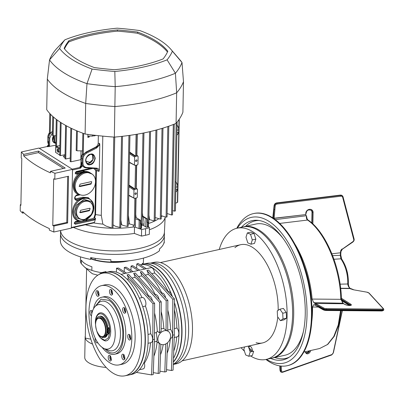 <?xml version="1.0" encoding="UTF-8"?>
<svg xmlns="http://www.w3.org/2000/svg" width="404" height="404" viewBox="0 0 404 404"><rect width="100%" height="100%" fill="white"/><g stroke="black" fill="none" stroke-linecap="round" stroke-linejoin="round"><path stroke-width="0.61" d="M219.226 249.48A67.195 33.153 77.5 0 1 237.007 228.23A67.195 33.153 77.5 0 1 287.087 316.322A67.195 33.153 77.5 0 1 266.201 359.414A67.195 33.153 77.5 0 1 250.495 355.909M244.44 351.167A67.195 33.153 77.5 0 1 241.087 347.713M237.007 228.23L242.516 227.003A67.195 33.153 77.5 0 1 292.597 315.095A67.195 33.153 77.5 0 1 271.715 358.191L266.201 359.414M251.833 351.611A67.195 33.153 77.5 0 1 249.298 349.314M252.389 351.49A3.57 1.762 -102.5 0 0 252.414 351.056A3.57 1.762 -102.5 0 0 250.899 346.809A3.57 1.762 -102.5 0 0 248.768 347.657M277.785 317.004A50.318 24.826 77.5 0 1 256.075 342.713M234.921 247.652A50.318 24.826 77.5 0 1 263.383 258.469A50.318 24.826 77.5 0 1 278.179 310.307M150.298 263.161L153.773 262.388A51.939 25.624 77.5 0 1 192.486 330.477A51.939 25.624 77.5 0 1 176.341 363.787L173.281 364.464M150.323 263.161A51.939 25.624 77.5 0 1 188.628 331.336A51.939 25.624 77.5 0 1 173.281 364.438M247.955 346.183L248.344 346.349L250.157 351.985L248.814 356.283L245.652 354.944L243.844 349.309L244.587 346.935M248.814 356.283L252.338 355.5L253.687 351.202L250.157 351.985M282.729 313.226L282.997 318.963L280.396 320.67L283.926 319.887L286.527 318.175L286.259 312.444L283.386 308.414L279.861 309.201L282.729 313.226L286.259 312.444M280.396 320.67L277.528 316.645L277.26 310.908L279.861 309.201M282.997 318.963L286.527 318.175M255.838 239.123L254.49 243.42L250.965 244.208L247.809 242.87L245.996 237.229L247.339 232.931L250.869 232.148L254.025 233.487L255.838 239.123L252.308 239.91L250.965 244.208M247.339 232.931L250.495 234.275L254.025 233.487M250.495 234.275L252.308 239.91M102.954 336.886L103.949 336.663A9.736 4.803 -102.5 0 0 106.878 328.295A9.736 4.803 -102.5 0 0 102.005 318.165A9.736 4.803 -102.5 0 0 99.717 317.65L98.722 317.872A9.736 4.803 77.5 0 1 101.01 318.387A9.736 4.803 77.5 0 1 105.888 328.518A9.736 4.803 77.5 0 1 102.954 336.886A9.736 4.803 77.5 0 1 100.667 336.37A9.736 4.803 77.5 0 1 99.919 335.8A9.736 4.803 77.5 0 1 99.798 335.689M96.374 320.296A9.736 4.803 77.5 0 1 96.435 320.14A9.736 4.803 77.5 0 1 98.722 317.872M100.732 318.751A9.413 4.646 -102.5 0 0 96.309 320.443A9.413 4.646 -102.5 0 0 99.677 335.583A9.413 4.646 -102.5 0 0 100.394 336.128A9.413 4.646 -102.5 0 0 105.535 330.593A9.413 4.646 -102.5 0 0 100.732 318.751M107.419 332.977A0.651 0.318 -102.5 0 0 107.575 333.012A0.651 0.318 -102.5 0 0 107.767 332.452A0.651 0.318 -102.5 0 0 107.444 331.78A0.651 0.318 -102.5 0 0 107.292 331.745A0.651 0.318 -102.5 0 0 107.095 332.3A0.651 0.318 -102.5 0 0 107.419 332.977M108.388 331.704A0.651 0.318 -102.5 0 0 108.272 331.593A0.651 0.318 -102.5 0 0 108.115 331.558A0.651 0.318 -102.5 0 0 108.08 331.573M107.484 329.679A0.651 0.318 -102.5 0 0 107.636 329.714A0.651 0.318 -102.5 0 0 107.833 329.159A0.651 0.318 -102.5 0 0 107.504 328.482A0.651 0.318 -102.5 0 0 107.353 328.447A0.651 0.318 -102.5 0 0 107.161 329.007A0.651 0.318 -102.5 0 0 107.484 329.679M106.974 329.967L108.328 330.826A12.302 6.07 -102.5 0 0 108.191 328.472A0.651 0.318 -102.5 0 0 107.868 327.801L107.802 327.76A1.949 0.959 77.5 0 1 106.888 326.119L107.717 325.937A10.873 5.363 -102.5 0 0 102.611 316.781A10.873 5.363 -102.5 0 0 100.056 316.206L99.227 316.393A10.873 5.363 -102.5 0 0 96.046 321.17M106.888 326.119A10.873 5.363 -102.5 0 0 101.783 316.968A10.873 5.363 -102.5 0 0 99.227 316.393M100.091 335.946A10.873 5.363 -102.5 0 0 101.399 337.042A10.873 5.363 -102.5 0 0 103.954 337.623A10.873 5.363 -102.5 0 0 106.727 334.507A1.949 0.959 77.5 0 1 107.681 334.052L107.747 334.093A0.651 0.318 -102.5 0 0 107.898 334.128A0.651 0.318 -102.5 0 0 108.09 333.85A12.302 6.07 -102.5 0 0 108.312 331.724L106.959 330.866M108.328 330.826L109.156 330.639A12.302 6.07 -102.5 0 0 109.019 328.285A0.651 0.318 -102.5 0 0 108.696 327.619L107.802 327.76M108.575 333.911A0.651 0.318 -102.5 0 0 108.727 333.946A0.651 0.318 -102.5 0 0 108.918 333.664A12.302 6.07 -102.5 0 0 109.141 331.538L108.312 331.724M103.954 337.623L104.782 337.436A10.873 5.363 -102.5 0 0 107.555 334.325L106.727 334.507M115.443 261.585L115.509 262.09A31.487 12.095 1.1 0 0 126.104 261.075A31.487 12.095 -178.9 0 1 91.087 258.656A31.487 12.095 1.1 0 0 95.278 259.944L95.076 258.353M129.129 260.767A31.487 12.095 -178.9 0 1 90.935 258.903A31.487 12.095 -178.9 0 0 129.129 260.767M95.253 306.368L101.061 299.162L108.661 300.273C115.923 303.768 123.614 322.725 122.74 334.987C123.129 348.046 114.903 356.909 107.681 351.222L104.692 348.773M97.728 342.577A2.894 1.424 77.5 0 1 96.546 342.779A2.894 1.424 77.5 0 1 95.228 338.118M91.435 315.943A2.894 1.424 77.5 0 1 89.996 312.302A2.894 1.424 77.5 0 1 91.572 310.631A2.894 1.424 77.5 0 1 92.001 311.014A2.894 1.424 77.5 0 1 92.359 311.529M98.904 295.334A2.192 1.081 77.5 0 1 98.707 295.238A2.192 1.081 77.5 0 1 97.652 293.269A2.192 1.081 77.5 0 1 97.99 291.228M97.44 296.162A2.894 1.424 77.5 0 1 95.965 292.526A2.894 1.424 77.5 0 1 97.541 290.824A2.894 1.424 77.5 0 1 97.97 291.208A2.894 1.424 77.5 0 1 98.894 295.359A2.894 1.424 77.5 0 1 97.44 296.162M110.959 294.96A2.894 1.424 77.5 0 1 109.484 291.324A2.894 1.424 77.5 0 1 111.06 289.623A2.894 1.424 77.5 0 1 111.489 290.006A2.894 1.424 77.5 0 1 112.413 294.157A2.894 1.424 77.5 0 1 110.959 294.96M124.104 313.07A2.894 1.424 77.5 0 1 122.629 309.434A2.894 1.424 77.5 0 1 124.205 307.732A2.894 1.424 77.5 0 1 124.634 308.116A2.894 1.424 77.5 0 1 125.558 312.267A2.894 1.424 77.5 0 1 124.104 313.07M129.179 339.88A2.894 1.424 77.5 0 1 127.704 336.244A2.894 1.424 77.5 0 1 129.28 334.542A2.894 1.424 77.5 0 1 129.709 334.926A2.894 1.424 77.5 0 1 130.633 339.077A2.894 1.424 77.5 0 1 129.179 339.88M124.674 358.858A2.192 1.081 77.5 0 1 124.477 358.767A2.192 1.081 77.5 0 1 123.422 356.793A2.192 1.081 77.5 0 1 123.76 354.752M123.21 359.686A2.894 1.424 77.5 0 1 121.735 356.05A2.894 1.424 77.5 0 1 123.311 354.348A2.894 1.424 77.5 0 1 123.74 354.732A2.894 1.424 77.5 0 1 124.664 358.888A2.894 1.424 77.5 0 1 123.21 359.686M109.691 360.888A2.894 1.424 77.5 0 1 108.216 357.252A2.894 1.424 77.5 0 1 109.792 355.55A2.894 1.424 77.5 0 1 110.221 355.934A2.894 1.424 77.5 0 1 111.145 360.085A2.894 1.424 77.5 0 1 109.691 360.888M102.808 347.829A22.725 11.211 77.5 0 1 91.981 327.912A22.725 11.211 77.5 0 1 94.96 306.692A22.725 11.211 77.5 0 1 103.611 305.873A22.725 11.211 77.5 0 1 115.211 333.149A22.725 11.211 77.5 0 1 104.288 348.607A22.725 11.211 77.5 0 1 102.808 347.829M93.516 308.762A29.214 14.413 77.5 0 1 101.823 297.228A29.214 14.413 77.5 0 1 108.686 298.778A29.214 14.413 77.5 0 1 123.311 329.159A29.214 14.413 77.5 0 1 114.519 354.268A29.214 14.413 77.5 0 1 107.651 352.717A29.214 14.413 77.5 0 1 102.101 347.344M101.823 297.228L104.03 296.738A29.214 14.413 77.5 0 1 110.893 298.283A29.214 14.413 77.5 0 1 125.518 328.669A29.214 14.413 77.5 0 1 116.721 353.773L114.519 354.268M109.656 362.716A40.582 20.023 77.5 0 1 89.355 320.609A40.582 20.023 77.5 0 1 101.465 285.663A40.582 20.023 77.5 0 1 111.095 287.794A40.582 20.023 77.5 0 1 131.421 330.098A40.582 20.023 77.5 0 1 119.094 364.888A40.582 20.023 77.5 0 1 109.656 362.716M101.465 285.663L104.762 284.896A40.617 20.038 77.5 0 1 114.403 287.027A40.617 20.038 77.5 0 1 134.744 329.366A40.617 20.038 77.5 0 1 122.412 364.186L119.094 364.888M112.751 372.988A52.5 25.901 77.5 0 1 86.496 318.64A52.5 25.901 77.5 0 1 102.025 273.331A52.5 25.901 77.5 0 1 114.615 276.053A52.5 25.901 77.5 0 1 140.92 330.911A52.5 25.901 77.5 0 1 124.836 375.821A52.5 25.901 77.5 0 1 112.751 372.988M102.025 273.331L105.651 272.447A52.576 25.942 77.5 0 1 118.251 275.174A52.576 25.942 77.5 0 1 144.597 330.108A52.576 25.942 77.5 0 1 128.492 375.084L124.836 375.821M97.733 293.627A42.203 20.821 77.5 0 1 97.975 292.996A42.203 20.821 77.5 0 0 97.733 293.627M98.142 291.425A2.192 1.081 -102.5 0 0 98.96 295.087M123.912 354.954A2.192 1.081 -102.5 0 0 124.73 358.611M157.903 339.057A7.464 5.828 -57.6 0 1 161.701 331.977A7.464 5.828 -57.6 0 1 168.453 331.482A7.464 5.828 -57.6 0 1 170.579 336.234A7.464 5.828 -57.6 0 1 167.034 343.122A7.464 5.828 -57.6 0 1 160.464 344.082A7.464 5.828 -57.6 0 1 157.903 339.057M168.453 331.482L166.064 330.204L166.185 300.743L140.279 271.917L141.93 271.554L167.842 300.379L166.185 300.743M161.186 311.56A48.692 24.023 77.5 0 1 163.832 328.639L166.064 330.204M163.832 328.639L161.115 328.669M148.627 296.107A48.692 24.023 -102.5 0 0 135.022 277.376A4.868 2.404 -102.5 0 0 133.663 273.392L135.32 273.023L161.226 301.849L161.1 331.305L159.444 332.795L157.277 331.245L156.363 332.578L156.999 338.522C157.126 340.708 156.858 341.653 156.197 341.35L159.242 343.365L158.201 373.437L159.858 373.069L160.853 344.274M92.531 344.087A25.321 9.726 -178.9 0 1 88.961 342.294A25.321 9.726 -178.9 0 1 85.269 338.062A25.321 9.726 -178.9 0 1 85.143 337.027L84.754 357.404A25.321 9.726 1.1 0 0 88.572 362.671A25.321 9.726 1.1 0 0 106.207 367.438M85.143 337.027A25.321 9.726 -178.9 0 1 85.31 335.992M143.481 258.08L143.405 261.999A31.487 12.095 1.1 0 1 143.167 263.393L142.329 263.438L142.314 264.272L140.971 264.625A52.591 25.947 77.5 0 1 152.156 267.62A52.591 25.947 77.5 0 1 172.442 296.667M154.909 267.004A52.591 25.947 -102.5 0 0 142.551 264.216A52.591 25.947 -102.5 0 1 154.909 267.004A52.591 25.947 -102.5 0 1 179.886 312.706A52.591 25.947 -102.5 0 1 173.372 361.868A52.591 25.947 -102.5 0 0 179.886 312.706A52.591 25.947 -102.5 0 0 154.909 267.004M174.442 302.535A52.591 25.947 77.5 0 1 173.493 358.328M80.512 256.873L80.441 260.792A31.487 12.095 1.1 0 0 81.295 263.696L81.366 260.1A31.487 12.095 1.1 0 0 85.254 263.746A31.487 12.095 1.1 0 0 91.905 266.781L91.834 270.377A31.487 12.095 1.1 0 0 101.576 272.649L105.949 271.533L105.929 272.372M106.282 272.291L110.1 271.498A52.591 25.947 -102.5 0 1 121.286 274.488A52.591 25.947 -102.5 0 1 147.612 329.179A52.591 25.947 -102.5 0 1 131.78 374.367L129.022 374.983A52.591 25.947 77.5 0 1 128.886 375.013M116.423 272.16L116.498 268.175A31.487 12.095 1.1 0 0 118.564 268.064L126.518 273.109L124.866 273.478L116.498 268.175M124.235 271.665L124.316 267.463A31.487 12.095 1.1 0 0 126.099 267.175L133.133 271.639L131.477 272.008L124.316 267.463M130.977 270.271L131.058 266.074A31.487 12.095 1.1 0 0 132.583 265.625L139.749 270.165L138.092 270.534L131.058 266.074M136.673 268.216L136.754 264.019A31.487 12.095 1.1 0 0 137.996 263.388L146.364 268.695L144.708 269.064L136.754 264.019M140.956 265.266L140.971 264.625M91.834 270.377L86.537 268.534L84.406 266.928L90.85 272.559L92.471 273.781L97.813 275.185M84.406 266.928L81.295 263.696M143.167 263.393L142.324 263.746M106.035 272.346A52.591 25.947 77.5 0 1 106.171 272.316A52.591 25.947 77.5 0 1 118.529 275.104A52.591 25.947 77.5 0 1 144.854 329.795A52.591 25.947 77.5 0 1 129.022 374.983A52.591 25.947 77.5 0 0 144.854 329.795A52.591 25.947 77.5 0 0 118.529 275.104A52.591 25.947 77.5 0 0 106.171 272.316L106.59 272.22M139.385 369.751L143.198 368.902A4.868 2.404 -102.5 0 0 144.359 363.125L143.602 363.292M158.201 373.437L153.308 372.634M170.377 338.33A48.692 24.023 77.5 0 1 167.105 353.263M167.801 310.085A48.692 24.023 77.5 0 1 170.554 329.417A4.868 2.404 77.5 0 1 172.473 334.532A4.868 2.404 77.5 0 1 170.968 338.199L170.251 338.36M170.554 329.417L167.716 330.048M161.443 293.259L162.115 293.107A4.868 2.404 77.5 0 1 165.63 297.915M145.142 275.124L148.253 274.432A48.692 24.023 77.5 0 1 161.858 293.163M173.745 351.091A48.692 24.023 -102.5 0 0 176.715 336.921M174.215 337.476L177.306 336.79A4.868 2.404 -102.5 0 0 178.81 333.123A4.868 2.404 -102.5 0 0 176.896 328.008A48.692 24.023 -102.5 0 0 174.412 309.797M174.331 328.578L176.896 328.008M171.882 296.041A4.868 2.404 -102.5 0 0 168.453 291.698L168.054 291.784M168.195 291.754A48.692 24.023 -102.5 0 0 154.591 273.018A4.868 2.404 -102.5 0 0 151.005 267.66L146.364 268.695M151.758 273.649L154.591 273.018M139.516 270.018A48.692 24.023 77.5 0 1 139.971 270.114M144.708 269.064A4.868 2.404 -102.5 0 0 144.667 269.069L139.749 270.165M132.901 271.493A48.692 24.023 77.5 0 1 133.355 271.589M138.092 270.534A4.868 2.404 -102.5 0 0 138.052 270.544L133.133 271.639M126.74 273.059A48.692 24.023 -102.5 0 0 126.285 272.963M131.477 272.008A4.868 2.404 -102.5 0 0 131.436 272.013L126.518 273.109M124.866 273.478A4.868 2.404 -102.5 0 0 124.821 273.488L121.033 274.331M142.011 297.581A48.692 24.023 -102.5 0 0 128.406 278.846A4.868 2.404 -102.5 0 0 127.048 274.866L128.704 274.498L154.611 303.323L152.959 303.692L152.808 339.602L151.586 374.912L153.242 374.543L154.459 339.234L152.808 339.602M127.048 274.866L152.959 303.692M154.611 303.323L154.459 339.234M151.586 374.912L136.32 372.402M144.359 363.125A48.692 24.023 -102.5 0 0 150.53 342.749M148.026 343.304L151.121 342.617A4.868 2.404 -102.5 0 0 152.626 338.951A4.868 2.404 -102.5 0 0 150.712 333.835L148.021 334.431M150.712 333.835A48.692 24.023 -102.5 0 0 145.455 306.06L142.693 306.676M145.455 306.06A4.868 2.404 -102.5 0 0 145.299 300.485A4.868 2.404 -102.5 0 0 142.269 297.526L139.375 298.167M126.992 279.164L128.406 278.846M105.949 271.533A53.399 26.346 -102.5 0 0 101.419 273.493M90.829 339.178L85.269 338.062L86.597 268.842M98.773 274.609L101.576 272.649M166.539 369.69L171.432 370.493L173.089 370.125L174.306 334.815L174.457 298.904L172.801 299.273L146.894 270.448L148.546 270.079L174.457 298.904M171.432 370.493L172.649 335.184L174.306 334.815M172.649 335.184L172.801 299.273M148.253 274.432A4.868 2.404 -102.5 0 0 146.894 270.448M167.711 330.952L167.842 300.379M154.828 294.728L155.5 294.582A4.868 2.404 77.5 0 1 159.014 299.389M138.527 276.594L141.637 275.902A4.868 2.404 -102.5 0 0 140.279 271.917M141.637 275.902A48.692 24.023 77.5 0 1 155.242 294.637M131.911 278.068L135.022 277.376M161.226 301.849L159.57 302.217L159.444 332.795M133.663 273.392L159.57 302.217M152.399 300.859A4.868 2.404 -102.5 0 0 148.884 296.051L148.212 296.203M157.277 331.245A48.692 24.023 -102.5 0 0 154.57 313.029M154.485 332.992L156.363 332.578M153.874 356.207A48.692 24.023 -102.5 0 0 157.07 342.163M159.242 343.365L160.464 344.082M163.186 344.668A48.692 24.023 77.5 0 1 160.489 354.732M159.923 371.165L164.817 371.968L166.473 371.599L167.468 342.759M164.817 371.968L165.786 343.92M173.361 362.125A52.591 25.947 -102.5 0 0 180.234 313.014A52.591 25.947 -102.5 0 0 155.186 266.943A52.591 25.947 -102.5 0 0 142.829 264.155A52.591 25.947 -102.5 0 0 142.693 264.191M97.026 331.593L100.707 338.052L104.803 340.304L108.439 337.8L109.827 331.517C109.519 323.67 107.206 317.978 102.899 314.443C98.561 312.494 96.091 315.155 95.49 322.427L95.602 325.18M107.368 326.013A9.736 4.803 77.5 0 1 107.651 327.644M107.792 330.482A9.736 4.803 77.5 0 1 107.737 331.356M107.156 333.972A9.736 4.803 77.5 0 1 106.949 334.456M173.286 364.312A52.5 25.901 -102.5 0 0 184.567 316.59A52.5 25.901 -102.5 0 0 158.822 266.216A52.5 25.901 -102.5 0 0 146.738 263.378L143.637 264.004M105.101 272.579A52.591 25.947 77.5 0 1 105.898 272.377A52.591 25.947 77.5 0 1 118.251 275.164A52.591 25.947 77.5 0 1 144.576 329.856A52.591 25.947 77.5 0 1 128.745 375.043A52.591 25.947 77.5 0 1 127.937 375.195M98.056 293.435A42.203 20.821 -102.5 0 0 97.849 293.996M60.565 230.522L60.509 233.426A51.939 19.948 1.1 0 0 68.342 244.238A51.939 19.948 1.1 0 0 126.518 253.858A51.939 19.948 1.1 0 0 164.372 235.421L164.231 242.612A51.939 19.948 1.1 0 1 164.216 243.016L163.913 242.986M164.433 232.048L164.372 235.421A51.939 19.948 1.1 0 1 126.518 253.858A51.939 19.948 1.1 0 1 68.342 244.238A51.939 19.948 1.1 0 1 60.509 233.426L60.373 240.617A51.939 19.948 1.1 0 0 68.2 251.429A51.939 19.948 1.1 0 0 90.632 259.393L90.668 257.595A51.939 19.948 1.1 0 0 110.898 259.737L110.863 261.534A51.939 19.948 1.1 0 0 159.499 250.712L159.529 248.915A51.939 19.948 1.1 0 0 164.246 241.218L164.216 243.016M164.231 242.208A51.939 19.948 1.1 0 0 164.196 241.713M91.627 257.777L90.632 259.393M95.137 258.363L95.278 259.944A31.487 12.095 1.1 0 0 115.509 262.09M60.585 230.517A51.939 19.948 1.1 0 0 68.407 240.754A51.939 19.948 1.1 0 0 126.311 250.399A51.939 19.948 1.1 0 0 164.428 232.154L165.125 217.569M139.39 228.669L141.602 229.502L141.476 236.093A61.681 23.69 1.1 0 0 145.48 235.279A61.681 23.69 1.1 0 0 149.313 234.35L149.44 227.755L148.394 226.412M141.602 229.502A61.681 23.69 1.1 0 0 145.607 228.684A61.681 23.69 1.1 0 0 149.44 227.755M134.502 227.008L134.375 233.426L141.476 236.093M73.503 227.417A52.591 20.2 1.1 0 0 134.375 233.426M141.592 224.033L141.511 228.164A0.975 0.374 -178.9 0 1 141.001 228.482A59.08 22.69 1.1 0 1 140.097 228.654A0.975 0.374 -178.9 0 1 138.986 228.578L135.325 227.2A1.949 0.747 1.1 0 0 133.244 227.023A52.591 20.2 -178.9 0 1 85.315 224.786A52.591 20.2 1.1 0 0 134.502 226.831M149.404 229.755A52.591 20.2 1.1 0 0 165.266 216.933M148.45 223.533A52.591 20.2 1.1 0 0 158.737 218.731A52.591 20.2 -178.9 0 1 148.45 223.533M161.272 216.802A52.591 20.2 1.1 0 0 162.024 216.105A52.591 20.2 -178.9 0 1 161.272 216.802M167.468 52.01A109.398 42.016 1.1 0 0 155.924 42.132A109.398 42.016 1.1 0 0 137.587 33.269L137.613 32.073A109.398 42.016 -178.9 0 1 155.949 40.93A109.398 42.016 -178.9 0 1 167.822 51.227A161.792 62.14 -178.9 0 1 163.115 58.908A109.398 42.016 -178.9 0 1 114.539 69.72A161.792 62.14 -178.9 0 1 94.354 67.579A109.398 42.016 -178.9 0 1 64.145 48.424A161.792 62.14 -178.9 0 1 68.852 40.743A109.398 42.016 -178.9 0 1 117.428 29.936A161.792 62.14 -178.9 0 1 137.613 32.073M92.087 69.064L86.976 83.663L85.693 103.444A125.306 48.127 -178.9 0 1 61.928 92.294A125.306 48.127 -178.9 0 1 47.308 79.103L49.53 59.913L59.59 48.46A166.246 63.852 -178.9 0 1 64.892 39.809A113.852 43.728 -178.9 0 1 117.14 28.179A166.246 63.852 -178.9 0 1 139.885 30.588A113.852 43.728 -178.9 0 1 170.988 49.465A113.852 43.728 -178.9 0 1 172.377 51.192A166.246 63.852 -178.9 0 1 167.079 59.843A113.852 43.728 -178.9 0 1 143.188 67.079A113.852 43.728 -178.9 0 1 114.827 71.473A166.246 63.852 -178.9 0 1 92.087 69.064A113.852 43.728 -178.9 0 1 72.24 59.565A113.852 43.728 -178.9 0 1 59.59 48.46M176.078 123.377L176.664 92.809L175.422 73.25A123.488 47.43 -178.9 0 1 148.061 81.694A123.488 47.43 -178.9 0 1 115.206 86.653L114.357 137.113A125.306 48.127 -178.9 0 0 176.078 123.377A177.699 68.251 -178.9 0 0 182.901 112.246L183.487 81.679A177.699 68.251 -178.9 0 1 176.664 92.809A125.306 48.127 -178.9 0 1 148.652 101.48A125.306 48.127 -178.9 0 1 114.948 106.545A177.699 68.251 -178.9 0 1 85.693 103.444L85.108 134.012A125.306 48.127 -178.9 0 1 61.342 122.861A125.306 48.127 -178.9 0 1 46.723 109.671L47.308 79.103M114.827 71.473L115.206 86.653A175.881 67.554 -178.9 0 1 86.976 83.663A123.488 47.43 -178.9 0 1 63.837 72.77A123.488 47.43 -178.9 0 1 49.53 59.913A175.881 67.554 -178.9 0 1 56.111 49.177L64.892 39.809M170.988 49.465L179.906 59.822A123.488 47.43 -178.9 0 1 182.002 62.514A175.881 67.554 -178.9 0 1 175.422 73.25L167.079 59.843M183.487 81.679L182.002 62.514L172.377 51.192M114.357 137.113A177.699 68.251 -178.9 0 1 85.108 134.012M137.587 33.269A161.792 62.14 1.1 0 0 117.402 31.133L117.428 29.936M117.402 31.133A109.398 42.016 1.1 0 0 68.826 41.945L68.852 40.743M68.826 41.945A161.792 62.14 1.1 0 0 64.478 48.844M90.026 202.111L89.168 201.566A9.736 7.6 122.4 0 0 84.128 200.798A9.736 7.6 122.4 0 0 76.189 208.61A9.736 7.6 122.4 0 0 78.74 218.014L79.593 218.559A9.736 7.6 122.4 0 0 84.638 219.322A9.736 7.6 122.4 0 0 92.577 211.514A9.736 7.6 122.4 0 0 90.026 202.111A9.736 7.6 122.4 0 0 84.981 201.344A9.736 7.6 122.4 0 0 77.048 209.156A9.736 7.6 122.4 0 0 79.593 218.559M79.669 212.312A1.298 1.015 122.4 0 0 80.037 212.297L80.618 212.666L79.916 212.544L80.664 210.267L89.486 208.307L90.127 208.388L89.436 210.701L88.855 210.333A1.298 1.015 122.4 0 0 89.834 209.494A1.298 1.015 122.4 0 0 89.819 208.282M88.855 210.333L80.037 212.297M89.436 210.701L80.618 212.666M91.748 173.821L90.895 173.276A12.009 9.373 122.4 0 0 84.673 172.331A12.009 9.373 122.4 0 0 74.886 181.967A12.009 9.373 122.4 0 0 78.028 193.561L78.886 194.107A12.009 9.373 122.4 0 0 85.103 195.051A12.009 9.373 122.4 0 0 94.895 185.416A12.009 9.373 122.4 0 0 91.748 173.821A12.009 9.373 122.4 0 0 85.532 172.877A12.009 9.373 122.4 0 0 75.74 182.507A12.009 9.373 122.4 0 0 78.886 194.107M79.078 186.183A1.298 1.015 122.4 0 0 79.442 186.173L80.022 186.542L79.325 186.421L80.068 184.143L91.092 181.689L91.738 181.775L91.046 184.088L90.466 183.719A1.298 1.015 122.4 0 0 91.445 182.876A1.298 1.015 122.4 0 0 91.425 181.664M90.466 183.719L79.442 186.173M91.046 184.088L80.022 186.542M58.045 152.308L58.883 151.985L58.11 149.01C56.873 149.339 56.853 150.434 58.045 152.308M58.484 149.384A1.202 0.591 -102.5 0 0 58.312 149.374A1.202 0.591 -102.5 0 0 57.954 150.409A1.202 0.591 -102.5 0 0 58.555 151.657A1.202 0.591 -102.5 0 0 58.838 151.722A1.202 0.591 -102.5 0 0 58.984 151.641M65.034 155.661A2.283 0.879 1.1 0 0 63.352 156.474A2.283 0.879 1.1 0 0 63.696 156.949A2.283 0.879 1.1 0 0 65.004 157.348M135.678 192.844C136.683 193.203 136.673 193.743 135.648 194.46C134.638 194.097 134.648 193.556 135.678 192.844L136.148 192.92M136.31 159.878C137.315 160.237 137.304 160.777 136.279 161.499C135.274 161.135 135.284 160.595 136.31 159.878L136.779 159.959M176.982 130.234L178.719 129.851C178.639 127.588 177.977 125.957 176.73 124.952M178.719 129.851L178.669 132.249L176.937 132.633M176.891 134.87L177.462 134.744L178.669 132.249M175.886 187.173L177.624 186.789C177.543 184.527 176.881 182.891 175.634 181.886M177.624 186.789L177.578 189.183L175.841 189.572M175.801 191.809L176.366 191.683L177.578 189.183M179.27 119.19L177.674 202.227L175.578 203.303M148.93 215.009L149.52 219.594L154.182 220.912L155.924 130.133M154.182 220.912L155.141 220.756L156.888 129.876M155.207 217.539L160.272 219.114L162.014 128.406M160.272 219.114L161.231 218.943L162.979 128.113M161.292 215.726L166.089 217.145L167.827 126.523M166.089 217.145L167.049 216.958L168.791 126.189M167.115 213.514L171.564 214.978L173.301 124.508M172.447 214.665L172.266 214.928L172.447 214.665M171.564 214.978L172.266 214.928M172.609 210.529L174.472 211.176L176.159 123.276M174.472 211.176L175.432 210.913L177.139 122.094M177.427 202.465L179.017 119.554M148.349 226.493A0.975 0.374 -178.9 0 1 148.389 226.604A0.975 0.374 -178.9 0 1 147.995 226.897A59.08 22.69 1.1 0 1 147.167 227.114A0.975 0.374 -178.9 0 1 145.773 226.982L143.945 225.821A1.949 0.747 1.1 0 0 141.562 225.483M145.773 226.982L145.935 218.589A0.975 0.374 -178.9 0 0 147.076 218.766L147.006 222.341L148.788 222.397L150.535 131.482M145.935 218.589L143.41 216.988L144.021 221.988L143.945 225.821M142.319 216.292A51.197 19.665 1.1 0 0 142.814 216.165L142.41 212.958L143.945 132.921M143.41 216.988L142.314 216.635M147.076 218.766L142.814 216.165M147.829 222.548L149.571 131.704M149.52 219.594A52.591 20.2 -178.9 0 1 148.839 219.832M86.602 184.578L86.486 185.184M140.097 228.654L140.259 220.261A59.08 22.69 1.1 0 0 140.446 220.231L140.375 223.806L142.173 223.877L143.92 132.926M141.213 224.013L142.96 133.118M140.259 220.261A0.975 0.374 -178.9 0 1 139.148 220.185L135.421 218.786M140.446 220.231L136.143 217.599L135.739 214.398L136.052 198.061M136.239 188.239L136.683 165.1M136.87 155.272L137.279 134.173M135.335 223.356L135.325 227.2M136.279 161.499L135.789 161.403M135.648 194.46L135.158 194.369M135.82 198.106L135.3 225.19L134.335 225.311L134.855 198.273M128.199 224.048A52.591 20.2 -178.9 0 0 129.512 223.907L134.335 225.311M95.884 135.391L94.344 135.931L94.46 135.224M94.344 135.931L94.359 135.214M83.648 133.492L83.249 154.464L85.966 152.071L95.359 147.268C96.98 146.425 97.925 145.127 98.197 143.364L99.535 143.314C99.121 145.122 97.98 146.445 96.122 147.273L96.591 148.036L99.793 144.612L99.303 170.155L98.995 171.377L96.415 170.538L95.571 214.575L95.001 214.509L93.965 217.882L93.294 218.473L84.567 220.417M82.522 150.884L76.967 150.798L76.422 150.45M76.179 150.525L76.558 130.704M77.351 131.037L76.967 150.798M65.014 156.858L63.953 157.085M65.615 125.397L64.973 158.802L65.766 158.984L70.24 158.03M66.402 125.831L65.766 158.984M80.946 165.453L81.285 165.938A1.298 1.015 -57.6 0 1 80.159 167.382L79.815 167.165A1.298 1.015 122.4 0 0 80.941 165.721L81.083 158.333L83.007 159.08C83.214 156.419 84.476 154.409 86.784 153.05L96.591 148.036M78.78 220.488A0.651 0.399 -72.5 0 0 78.325 220.897C70.513 218.963 70.776 205.368 78.73 199.924L79.305 200.621C81.33 199.167 80.856 199.243 83.138 198.051L75.972 199.647A1.298 1.015 -57.6 0 1 75.301 199.541L75.023 197.031L76.205 195.486L79.926 194.657M75.139 196.48L74.998 198.379M79.649 194.531L78.831 194.526C71.018 192.592 71.281 178.997 79.234 173.553L79.81 174.25C81.835 172.796 81.361 172.872 83.643 171.68L75.927 173.397A0.651 0.505 -57.6 0 1 75.386 172.922L75.361 172.902M79.058 194.213A0.651 0.399 -72.5 0 0 78.831 194.526L76.407 195.066A0.651 0.318 77.5 0 1 76.205 195.486M75.184 172.963L76.311 171.518A0.651 0.318 77.5 0 1 76.109 171.932L75.179 173.26L76.26 174.215L79.234 173.553L83.643 171.68A12.009 9.373 122.4 0 1 89.865 172.624L90.552 173.058A12.009 9.373 122.4 0 0 84.33 172.114A12.009 9.373 122.4 0 0 79.81 174.25A12.009 9.373 122.4 0 0 73.922 185.471A12.009 9.373 122.4 0 0 77.684 193.344A12.009 9.373 122.4 0 0 77.856 193.45M75.513 172.604L83.315 170.862L92.188 174.119M93.036 168.367A0.651 0.318 -102.5 0 0 93.036 168.402L93.723 168.428A0.651 0.374 -86 0 0 93.723 168.428L95.844 170.549L96.415 170.538L95.627 168.549M95.91 168.549L96.657 168.715L98.995 171.377M75.599 172.367L75.599 172.579A0.651 0.318 -102.5 0 0 75.927 173.397M80.305 194.804L75.498 195.915M75.104 198.354L75.639 198.829L82.805 197.233L88.37 197.697L92.405 201.783M80.982 220.912L74.7 222.311M74.639 222.412L82.537 220.867M75.639 198.829A0.651 0.318 77.5 0 0 75.972 199.647A0.651 0.318 -102.5 0 1 76.305 200.46L78.73 199.924L83.138 198.051A12.009 9.373 122.4 0 1 89.36 198.995L90.042 199.43A12.009 9.373 122.4 0 0 83.825 198.485A12.009 9.373 122.4 0 0 79.305 200.621A12.009 9.373 122.4 0 0 73.412 211.842A12.009 9.373 122.4 0 0 77.179 219.715A12.009 9.373 122.4 0 0 78.921 220.523M80.108 220.816L75.351 221.564A0.651 0.318 77.5 0 1 75.149 221.978L80.255 220.842M74.467 223.2A0.651 0.505 -57.6 0 1 74.427 222.968L75.149 221.978M77.053 173.144L77.033 174.043M48.379 144.804L48.44 141.668L47.753 141.233L47.829 137.244L48.859 137.895A6.494 5.065 -57.6 0 1 52.459 131.542M48.404 143.4L48.44 141.668M93.677 222.927A52.591 20.2 -178.9 0 0 102.863 224.114L101.283 215.342A50.349 19.336 -178.9 0 1 95.586 214.575L94.531 218.034A51.288 19.7 1.1 0 0 95.43 218.175C95.4 218.62 94.799 218.988 93.622 219.291L74.967 223.442A0.651 0.505 -57.6 0 1 74.629 223.392L74.523 223.099M93.622 219.291A0.651 0.318 77.5 0 1 93.955 220.104L75.296 224.26A0.651 0.318 -102.5 0 0 74.967 223.442M95.43 218.175L95.42 219.261L93.955 220.104M95.42 219.261L94.455 222.382L93.854 222.887L71.387 227.886M99.303 170.155C98.561 168.837 97.531 168.16 96.208 168.13L86.507 167.458A0.651 0.374 -86 0 1 86.118 167.887A0.651 0.374 -86 0 1 86.012 167.852A6.494 5.065 -57.6 0 1 84.072 167.231A6.494 5.065 -57.6 0 1 82.037 162.974L81.35 162.539L81.285 165.938L82.179 166.034L80.492 168.2L72.498 169.978L71.392 227.513A0.651 0.318 77.5 0 1 71.19 227.932M54.58 142.38L54.707 135.734M52.464 131.396L49.399 133.83L49.788 113.489M50.202 133.507L50.571 114.317M55.954 135.754L53.176 135.709L52.631 135.36M52.384 135.441L52.752 116.418M53.535 117.115L53.176 135.709M59.832 148.268L56.55 146.293L57.055 119.932M56.666 146.258L59.883 145.571M61.12 122.72L60.489 155.636L65.054 154.661M60.332 122.21L59.696 155.454L60.489 155.636M56.55 146.293L55.858 146.824L59.812 149.334M59.701 155.025L55.747 152.52L55.858 146.824M49.167 146.672L49.611 145.379L48.717 145.283A1.298 1.015 -57.6 0 1 47.591 146.728L55.777 145.203M80.492 168.2A0.651 0.318 -102.5 0 0 80.159 167.382L72.165 169.16L39.254 148.293L47.248 146.511A0.651 0.318 -102.5 0 0 47.096 146.475A0.651 0.318 -102.5 0 0 46.975 146.571M83.901 167.115A6.494 5.065 -57.6 0 1 83.729 167.014A6.494 5.065 -57.6 0 1 82.194 165.246L81.35 162.539M81.118 166.579L79.815 167.165L80.845 165.584L81.083 158.333A6.494 5.065 122.4 0 1 82.456 154.182M70.816 128.098L70.175 161.61L70.968 161.792L80.85 159.681A50.349 19.336 1.1 0 0 80.957 159.721M85.794 161.241A50.349 19.336 1.1 0 0 90.663 162.443M71.604 128.477L70.968 161.792M81.017 150.859L80.85 159.681M83.249 154.464L82.446 154.788L82.86 133.199M89.385 136.108L89.143 137.092L87.85 137.38L88.577 136.113L92.465 136.082L92.486 134.987M87.85 137.38L87.905 134.396M92.465 136.082L93.607 135.87L93.622 135.123M98.344 135.663L98.197 143.364M99.535 143.314L99.793 144.612M96.208 168.13A0.651 0.374 94 0 1 95.819 168.559L95.819 168.559A0.651 0.374 94 0 1 95.713 168.524M102.803 136.128L101.283 215.342M102.863 224.114L106.045 226.058L112.029 228.108L113.782 137.067M112.761 228.174L112.029 228.108M113.054 224.851L115.357 226.255L119.786 227.401L121.533 136.401M119.786 227.401L120.745 227.306L122.493 136.289M120.887 219.912L121.523 224.533A52.591 20.2 -178.9 0 1 120.796 224.563M121.523 224.533L122.851 225.341L127.194 226.442L128.942 135.471M127.194 226.442L128.159 226.331L129.906 135.335M129.512 223.907L128.401 215.423A50.349 19.336 -178.9 0 1 128.366 215.428M128.401 215.423L128.785 195.496M128.755 195.157L134.406 198.349L136.744 197.94L137.33 197.233L137.481 189.446L136.916 188.951L137.481 189.446M128.75 195.475L134.406 198.349M133.83 197.849L133.977 190.052L134.577 189.36L135.704 189.163L135.032 189.062L135.492 165.307M136.007 188.269L136.916 188.951A123.356 47.379 -178.9 0 1 135.704 189.163L135.916 188.865L135.704 189.163M128.937 185.709L134.577 189.36M128.952 185.012L135.032 189.062M128.987 185.007L129.416 162.529M129.391 162.196L135.037 165.382A123.356 47.379 1.1 0 0 136.163 165.191A123.356 47.379 1.1 0 0 137.375 164.978L137.966 164.271L138.112 156.479L137.547 155.984L138.112 156.479M129.381 162.509L135.037 165.382M136.638 155.303L137.547 155.984A123.356 47.379 -178.9 0 1 136.34 156.202A123.356 47.379 -178.9 0 1 135.209 156.393L129.568 152.747M134.461 164.888L134.613 157.09L135.209 156.393M136.34 156.202L136.547 155.904L135.668 156.101L136.082 134.375M129.583 152.045L135.668 156.101M129.618 152.045L129.942 135.33M135.441 217.726A51.197 19.665 1.1 0 0 136.143 217.599M143.981 223.932A50.641 19.453 -178.9 0 1 141.582 224.563M82.189 185.557L82.083 186.133M78.063 173.811L78.078 172.917M54.924 173.291A154.52 59.348 -178.9 0 1 50.46 171.352L50.429 172.846A154.52 59.348 -178.9 0 1 35.284 164.766A154.52 59.348 -178.9 0 1 23.69 155.888L38.456 152.606L38.481 151.106L23.72 154.394A154.52 59.348 -178.9 0 1 21.326 151.99L38.915 148.076L72.508 169.377L54.924 173.291L54.808 179.285A154.52 59.348 -178.9 0 1 53.671 178.805L52.773 225.553A154.52 59.348 -178.9 0 0 53.914 226.033L53.798 232.027A154.52 59.348 -178.9 0 1 49.328 230.083L49.359 228.588A154.52 59.348 1.1 0 1 34.214 220.503A154.52 59.348 1.1 0 1 22.619 211.63L22.589 213.13A154.52 59.348 -178.9 0 1 20.2 210.721L20.316 204.732L20.902 204.601M38.456 152.606L63.453 168.458M50.46 171.352L65.221 168.064L38.481 151.106M23.69 155.888L23.72 154.394M21.326 151.99L21.215 157.979A154.52 59.348 1.1 0 0 21.786 158.585L20.892 205.338A154.52 59.348 -178.9 0 1 20.316 204.732M67.665 176.427L66.781 222.437L52.773 225.553M54.808 179.285L68.534 176.23L67.64 222.978L66.781 222.437M67.64 222.978L53.914 226.033M23.927 212.832L22.589 213.13M53.798 232.027L71.382 228.114L72.508 169.377M282.507 237.688A67.195 33.153 -102.5 0 0 255.747 224.058L243.622 226.76A67.195 33.153 77.5 0 1 293.698 314.852A67.195 33.153 77.5 0 1 272.816 357.944L284.946 355.242A67.195 33.153 -102.5 0 0 303.399 331.553M248.788 347.566A65.897 32.512 -102.5 0 0 252.414 350.869M270.69 358.419A71.311 35.183 -102.5 0 0 288.123 357.904A71.311 35.183 -102.5 0 0 305.247 314.145A71.311 35.183 -102.5 0 0 257.494 220.301A71.311 35.183 -102.5 0 0 241.491 227.235M258.949 220.478A70.442 34.754 -102.5 0 0 245.566 226.326M266.514 359.348A74.664 36.835 -102.5 0 0 307.015 315.266A74.664 36.835 -102.5 0 0 281.664 233.219A74.664 36.835 -102.5 0 0 237.32 228.159M236.759 228.29A77.911 38.441 77.5 0 1 253.419 213.605A77.911 38.441 77.5 0 1 311.484 315.741A77.911 38.441 77.5 0 1 287.274 365.701A77.911 38.441 77.5 0 1 265.953 359.469M287.274 365.701L287.825 365.58A77.911 38.441 -102.5 0 0 312.034 315.615A77.911 38.441 -102.5 0 0 253.97 213.479L253.419 213.605M274.765 357.51A70.442 34.754 -102.5 0 0 289.365 357.131M318.286 307.03L312.519 307.015A68.17 33.633 77.5 0 1 312.514 311.105A68.17 33.633 77.5 0 1 311.772 321.574M312.519 307.015L313.721 304.656L315.378 305.333M306.5 215.923C306.757 218.044 307.257 219.402 308.005 219.998L279.613 223.432M294.324 243.173A68.17 33.633 77.5 0 1 312.115 299.066L340.804 299.319C340.259 267.781 324.962 231.507 307.308 219.882C306.515 219.084 306.212 217.746 306.404 215.877L306.242 215.746A1.949 1.687 -42.8 0 1 306.161 215.665A1.949 1.687 -42.8 0 1 305.762 214.569L273.356 218.327M273.574 218.468L305.762 214.569A1.949 1.687 137.2 0 1 305.818 214.15L305.783 213.681A0.651 0.268 -4 0 0 306.01 213.61L305.818 214.15M307.055 218.781L306.479 215.898L306.005 215.468M308.005 219.998C325.796 231.78 340.835 267.635 341.42 298.95L341.42 298.95C342.052 301.955 342.653 303.384 343.218 303.242M341.279 298.773L340.804 299.319L343.168 303.222L313.767 302.652L312.115 299.066M343.168 303.222L343.385 303.374A1.949 0.53 -168.4 0 0 343.683 303.737L315.09 303.49L313.767 302.652M311.252 298.374A66.579 32.85 -102.5 0 0 303.692 264.408M315.09 303.49L315.054 305.328M341.395 298.263L350.803 304.227A3.894 1.066 -168.4 0 1 349.303 305.495A3.894 1.066 -168.4 0 1 344.016 303.909A1.949 0.53 11.6 0 1 343.683 303.737L315.63 303.495L323.72 308.015A1.949 0.53 11.6 0 0 326.265 308.626L382.411 309.105A1.949 0.53 11.6 0 0 383.204 308.636L368.706 292.885A1.949 0.53 11.6 0 0 366.797 292.148L354.055 289.89A3.247 0.889 -168.4 0 1 350.808 288.572L354.02 289.885M344.016 303.909L344.476 304.161C346.688 305.227 348.768 305.606 350.728 305.298L350.637 305.464M350.808 288.572L340.663 288.481L350.031 288.325C348.809 287.406 348.041 285.961 347.728 283.992L348.147 283.239M323.72 308.015A0.651 0.475 119.2 0 0 323.094 308.641L317.675 305.616L315.085 303.818L315.63 303.495M315.085 303.818L315.064 304.843L315.489 305.333L320.928 308.499L320.256 307.742L322.968 309.257L323.094 308.641A2.596 0.707 -168.4 0 0 326.483 309.454L326.356 310.065L382.502 310.55L382.628 309.939L326.483 309.454A0.651 0.364 90.5 0 0 326.265 308.626M317.675 305.616L320.256 307.742M340.956 251.434L340.567 251.748L340.547 252.758L331.906 253.818L340.405 252.778L340.557 252.303L340.971 252.566L340.789 251.697M306.01 213.61L306.207 213.049C306.712 210.131 308.51 209.272 311.6 210.479A3.247 2.813 137.2 0 1 312.272 212.307L312.06 223.23M274.185 205.267L272.776 217.928M343.062 196.995L354.106 239.072A0.651 0.293 165.3 0 1 354.141 239.133A0.651 0.293 165.3 0 1 353.737 239.537L342.658 197.324A1.949 1.687 137.2 0 0 340.91 196.208L277.063 204.035A1.949 1.687 137.2 0 0 275.205 205.899L274.129 218.443M273.356 218.317L274.033 209.499L274.801 209.656M274.033 209.499L274.377 205.681L275.205 205.899M354.141 239.219A2.596 2.247 -42.8 0 1 352.965 241.875M352.919 241.91L352.844 241.663A1.949 1.687 137.2 0 0 353.737 239.537M273.256 213.868L273.927 209.893M279.881 365.908L280.007 366.504M279.906 366.857L280.169 370.539L280.618 370.726L280.381 365.979M280.002 365.928L279.967 366.473M340.097 284.163L347.728 283.992L347.778 282.699C347.723 273.604 345.425 265.64 340.885 258.818L333.957 259.252M332.628 255.646L340.355 255.308L340.885 258.818L341.648 258.994L340.784 255.081L340.83 252.55M340.355 255.308L340.683 254.944L340.355 255.308L340.405 252.778L340.734 252.414L340.729 252.682M350.632 288.633L350.253 288.39C349.112 287.542 348.475 285.931 348.344 283.558L348.344 283.558C348.591 274.326 346.364 266.14 341.648 258.994M350.834 289.057L350.409 288.567M108.696 327.619L107.868 327.801M109.019 328.285L108.191 328.472M108.918 333.664L108.09 333.85M104.288 348.607L108.272 350.258A25.346 12.504 -102.5 0 0 120.453 333.017A25.346 12.504 -102.5 0 0 107.52 302.591A25.346 12.504 -102.5 0 0 97.869 303.505L94.96 306.692M91.814 313.615A2.192 1.081 77.5 0 1 92.021 311.035M112.423 294.132A2.192 1.081 77.5 0 1 112.226 294.036A2.192 1.081 77.5 0 1 111.171 292.067A2.192 1.081 77.5 0 1 111.509 290.027M125.568 312.241A2.192 1.081 77.5 0 1 125.371 312.146A2.192 1.081 77.5 0 1 124.321 310.176A2.192 1.081 77.5 0 1 124.654 308.136M130.643 339.052A2.192 1.081 77.5 0 1 130.447 338.961A2.192 1.081 77.5 0 1 129.396 336.986A2.192 1.081 77.5 0 1 129.729 334.946M111.156 360.06A2.192 1.081 77.5 0 1 110.959 359.964A2.192 1.081 77.5 0 1 109.908 357.995A2.192 1.081 77.5 0 1 110.242 355.954M110.398 356.156A2.192 1.081 -102.5 0 0 111.211 359.812M129.886 335.148A2.192 1.081 -102.5 0 0 130.699 338.805M124.811 308.338A2.192 1.081 -102.5 0 0 125.624 311.994M111.661 290.229A2.192 1.081 -102.5 0 0 112.474 293.885M92.173 311.237A2.192 1.081 -102.5 0 0 92.006 312.792M110.716 331.664A14.327 7.07 77.5 0 1 105.176 340.92C99.187 338.759 95.92 332.543 95.374 322.266C95.475 317.822 96.692 314.827 99.025 313.277A14.327 7.07 77.5 0 1 103.404 313.64A14.327 7.07 77.5 0 1 110.716 331.664M145.607 228.684L145.48 235.279M53.495 142.228A5.358 4.181 122.4 0 0 55.52 142.294A5.358 4.181 122.4 0 0 55.833 142.213M93.602 207.641L91.551 214.367L83.754 220.281L76.114 217.801L74.306 211.938L76.356 205.217L84.153 199.303L91.794 201.778L93.602 207.641M86.749 163.312A5.358 4.181 122.4 0 0 88.774 163.383A5.358 4.181 122.4 0 0 92.96 159.58A5.358 4.181 122.4 0 0 92.375 154.444M90.309 164.66C92.582 164.453 94.223 162.347 95.233 158.343C94.369 154.757 92.799 153.368 90.511 154.171C88.234 154.384 86.592 156.489 85.587 160.489C86.451 164.075 88.022 165.468 90.309 164.66M90.471 154.338A5.358 4.181 -57.6 0 1 93.107 154.788A5.358 4.181 -57.6 0 1 94.511 159.959A5.358 4.181 -57.6 0 1 90.142 164.251A5.358 4.181 -57.6 0 1 87.37 163.832A5.358 4.181 -57.6 0 1 85.966 158.661A5.358 4.181 -57.6 0 1 90.334 154.363M93.809 207.303A12.009 9.373 122.4 0 0 90.042 199.43C92.622 201.187 93.91 203.853 93.905 207.439C94.137 216.165 83.451 224.195 77.179 219.715M148.076 222.569L147.995 226.897M147.167 227.114L147.258 222.407M86.956 185.077L86.966 184.497M84.577 185.608L84.588 185.027M141.087 223.983L141.001 228.482M138.986 228.578L139.148 220.185M135.34 223.064L135.401 223.367M85.966 152.071L86.31 152.288L96.122 147.273L95.359 147.268M86.507 167.458C84.229 167.125 83.037 165.66 82.931 163.07L82.037 162.974L82.113 158.984A6.494 5.065 122.4 0 1 86.31 152.288L86.784 153.05M76.305 200.46L74.684 199.031L74.993 198.829M74.684 199.031L74.72 197.233L75.023 197.031M74.72 197.233L76.407 195.066M83.315 170.862A0.651 0.318 -102.5 0 0 83.643 171.68M93.036 168.402L75.659 172.266M76.311 171.518L91.067 168.231M95.001 214.509L95.844 170.549M82.805 197.233A0.651 0.318 -102.5 0 0 83.138 198.051M74.225 223.008L75.351 221.564M53.57 135.714L52.656 141.314L55.803 143.673M55.813 143.263A5.358 4.181 -57.6 0 1 54.116 142.743A5.358 4.181 -57.6 0 1 53.631 135.719M49.611 145.379L49.753 137.991L48.859 137.895L48.717 145.283L48.374 145.066A1.298 1.015 122.4 0 1 47.248 146.511L47.591 146.728M49.753 137.991L52.439 132.674M48.394 144.046L47.753 141.233A6.494 5.065 122.4 0 0 48.394 143.996M75.296 224.26L74.22 223.306M94.455 222.382L71.392 227.513M47.844 136.976L47.758 140.966M49.419 132.552L47.829 137.244A6.494 5.065 122.4 0 1 49.419 132.79M82.179 166.034L82.194 165.246M81.148 165.382L80.704 166.675M81.093 158.065L82.461 153.924M82.931 163.07L83.007 159.08M133.977 190.052L128.916 186.779M134.613 157.09L129.548 153.813M133.244 227.023L133.28 225.048M80.169 186.512L80.179 186.007M347.531 273.286A6.817 3.363 -102.5 0 0 347.188 271.746M275.185 219.635L306.242 215.746M341.143 310.631L338.779 324.796L334.254 336.29L327.77 344.4L319.65 348.521L327.447 344.526L333.785 336.497L338.249 324.947L340.562 310.625M354.055 289.89L366.761 292.137M350.803 304.227A0.651 0.505 122.4 0 0 350.142 304.833L341.441 299.319M341.557 300.081L350.016 305.444A0.651 0.505 -57.6 0 1 350.016 305.444A3.247 0.889 -168.4 0 1 350.021 305.449L350.142 304.833A3.247 0.889 11.6 0 1 350.632 305.343M382.411 309.105A0.651 0.364 90.5 0 1 382.628 309.939A2.596 0.707 -168.4 0 0 383.8 309.59L383.558 308.808L369.054 293.057L366.797 292.148M383.204 308.636A0.651 0.586 -42.6 0 1 383.558 308.808M368.706 292.885A0.651 0.586 -42.6 0 1 369.054 293.057M382.033 310.944A0.651 0.364 90.5 0 0 382.154 310.979A0.651 0.364 90.5 0 0 382.502 310.55A2.596 0.707 11.6 0 0 383.674 310.201L383.8 309.59M315.282 305.278L323.155 309.807A0.651 0.475 119.2 0 1 322.968 309.257A2.596 0.707 11.6 0 0 326.356 310.065A0.651 0.364 90.5 0 1 326.008 310.499A0.651 0.364 90.5 0 1 325.887 310.459A1.949 0.53 -168.4 0 1 323.346 309.853A0.651 0.475 119.2 0 1 323.155 309.807L326.008 310.499L382.154 310.979L383.674 310.201M353.717 240.471A2.596 2.247 137.2 0 0 353.96 239.426M340.314 195.152L276.634 202.959A2.596 2.247 137.2 0 0 274.159 205.444L274.377 205.681A2.596 2.247 -42.8 0 1 276.851 203.197L277.063 204.035M342.446 195.889A2.596 2.247 137.2 0 0 342.339 195.763A2.596 2.247 137.2 0 0 340.481 195.132L340.91 196.208M276.462 202.985L276.851 203.197L340.703 195.369A2.596 2.247 -42.8 0 1 342.562 196.006A2.596 2.247 -42.8 0 1 343.026 196.859A0.651 0.293 165.3 0 1 343.062 196.92A0.651 0.293 165.3 0 1 342.658 197.324M312.05 211.903L311.837 223.033M311.489 210.363A3.247 2.813 -42.8 0 1 312.05 212.07L313.1 212.474L312.883 223.983M305.783 213.681A3.894 3.373 -42.8 0 1 309.348 209.348A3.894 3.373 -42.8 0 1 313.1 212.474M342.218 249.207L352.844 241.663M340.567 251.748A3.247 2.813 -42.8 0 1 342.143 248.965M309.111 350.864A3.247 2.146 -67.4 0 1 306.262 352.828L307.575 352.419L308.833 350.924M305.606 351.647L306.459 352.939A3.247 2.146 112.6 0 0 309.701 350.733M310.752 350.5A3.894 2.575 -67.4 0 1 307.803 353.808A3.894 2.575 -67.4 0 1 305.379 351.692M281.305 366.08L281.538 370.695A1.949 1.288 112.6 0 0 282.906 371.842L331.846 354.566A1.949 1.288 112.6 0 0 333.224 352.753L342.183 310.636M281.538 370.695A0.651 0.283 177.1 0 1 280.618 370.726A2.596 1.717 -67.4 0 0 281.492 372.256L282.669 372.266L331.613 354.99L333.411 352.702L342.36 310.641M282.441 372.256A2.596 1.717 -67.4 0 1 281.492 372.256L281.043 372.069A2.596 1.717 112.6 0 1 280.169 370.539A0.651 0.283 177.1 0 1 279.987 370.352L281.043 372.069M282.906 371.842A0.651 0.419 70.6 0 1 282.669 372.266M331.846 354.566A0.651 0.419 70.6 0 1 331.613 354.99M350.031 288.325L350.455 288.815L350.031 288.325L340.638 288.269M160.332 262.59L240.673 244.708M182.194 360.817L262.534 342.94M96.309 320.443L96.435 320.14M108.727 333.946L107.898 334.128M92.304 310.878L92.001 311.014M98.273 291.072L97.97 291.208M111.792 289.87L111.489 290.006M124.937 307.979L124.634 308.116M130.012 334.79L129.709 334.926M124.043 354.596L123.74 354.732M110.524 355.798L110.221 355.934M111.479 360.08L111.145 360.085M124.998 358.883L124.664 358.888M130.967 339.072L130.633 339.077M125.891 312.262L125.558 312.267M112.746 294.152L112.413 294.157M99.227 295.354L98.894 295.359M142.132 264.312L142.829 264.155M154.368 341.895L156.57 341.4M105.898 272.377L106.171 272.316M128.745 375.043L129.022 374.983M55.833 142.173L53.49 142.218M92.365 154.439L92.9 159.55L88.698 163.368L86.739 163.307M87.37 163.832C84.643 160.156 85.658 157.004 90.41 154.384L93.107 154.788M174.265 124.124L172.528 214.741M148.465 222.533L148.389 226.604M84.436 185.057L84.426 185.643M75.593 173.346L75.29 172.786M76.109 171.932L92.344 168.322M96.657 168.721L86.118 167.887L83.729 167.014M53.717 135.719L54.116 142.743M54.626 135.734L54.5 142.38M55.636 152.389L56.272 119.337M48.278 144.935L47.096 146.475M114.736 137.077L112.989 228.083M137.047 134.214L136.628 156.02M136.643 155.106L137.926 156.065M136.451 165.14L135.991 188.981M136.012 188.067L137.294 189.032M85.426 220.225L87.35 220.685M272.816 357.944L272.256 358.06M243.622 226.76L243.062 226.891M346.576 269.473L347.935 275.594M303.874 352.03L319.65 348.516M349.359 305.464L341.678 300.591M272.892 216.827L274.119 205.353L276.543 202.914L340.39 195.087L342.339 195.763L343.062 196.92L354.141 239.133M311.802 222.998L312.009 211.984L311.378 210.237M340.996 251.52L342.289 249.263L352.99 241.961M279.785 365.893L279.987 370.352"/></g></svg>
